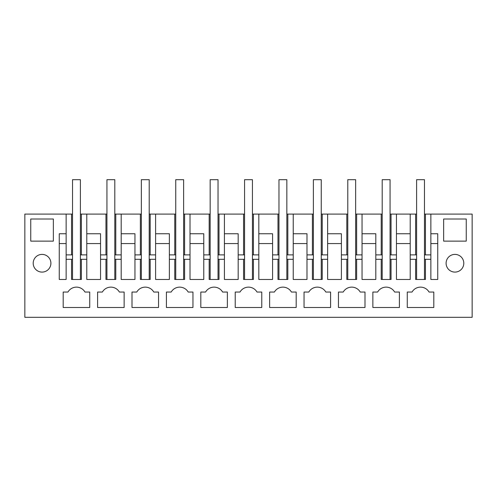 <?xml version="1.0" encoding="UTF-8"?>
<svg xmlns="http://www.w3.org/2000/svg" width="497" height="497" viewBox="0 0 497 497"><rect width="100%" height="100%" fill="white"/><g stroke="black" fill="none" stroke-linecap="round" stroke-linejoin="round"><path stroke-width="0.75" d="M72.531 214.095L24.85 214.095L24.85 317.316L472.15 317.316L472.15 214.095L425.457 214.095L425.457 254.893M252.433 214.095L253.414 214.095L253.414 254.893M278.972 214.095L253.414 214.095M286.837 214.095L287.825 214.095L287.825 254.893M313.383 214.095L287.825 214.095M321.248 214.095L322.23 214.095L322.23 254.893M347.788 214.095L322.23 214.095M355.653 214.095L356.641 214.095L356.641 254.893M382.199 214.095L356.641 214.095M390.064 214.095L391.046 214.095L391.046 254.893M390.064 259.316L396.451 259.316L396.451 214.095L391.046 214.095M396.451 214.095L410.218 214.095L410.218 254.893L416.604 254.893M416.604 214.095L410.218 214.095L410.218 259.316L415.622 259.316L415.622 279.469L425.457 279.469L425.457 259.316L430.862 259.316L430.862 254.893L430.862 279.469L437.745 279.469L437.745 233.752L430.862 233.752L430.862 214.095M424.469 214.095L425.457 214.095M80.396 214.095L81.378 214.095L81.378 254.893M106.936 214.095L81.378 214.095M114.801 214.095L115.782 214.095L115.782 254.893M141.347 214.095L115.782 214.095M149.212 214.095L150.193 214.095L150.193 254.893M175.752 214.095L150.193 214.095M183.617 214.095L184.598 214.095L184.598 254.893M210.163 214.095L184.598 214.095M218.028 214.095L219.009 214.095L219.009 254.893M244.567 214.095L219.009 214.095M33.206 214.095L42.052 214.095M390.064 254.893L396.451 254.893L396.451 279.469L410.218 279.469L410.218 259.316M391.046 259.316L391.046 279.469L381.218 279.469L381.218 259.316L382.199 259.316M355.653 259.316L362.046 259.316L362.046 279.469L375.807 279.469L375.807 259.316L381.218 259.316M356.641 259.316L356.641 279.469L346.807 279.469L346.807 259.316L347.788 259.316M321.248 259.316L327.635 259.316L327.635 279.469L341.402 279.469L341.402 259.316L346.807 259.316M322.23 259.316L322.23 279.469L312.402 279.469L312.402 259.316L313.383 259.316M286.837 259.316L293.23 259.316L293.23 279.469L306.991 279.469L306.991 259.316L312.402 259.316M287.825 259.316L287.825 279.469L277.991 279.469L277.991 259.316L278.972 259.316M252.433 259.316L258.825 259.316L258.825 279.469L272.586 279.469L272.586 259.316L277.991 259.316M253.414 259.316L253.414 279.469L243.586 279.469L243.586 259.316L244.567 259.316M218.028 259.316L224.414 259.316L224.414 279.469L238.175 279.469L238.175 259.316L243.586 259.316M219.009 259.316L219.009 279.469L209.175 279.469L209.175 259.316L210.163 259.316M183.617 259.316L190.009 259.316L190.009 279.469L203.77 279.469L203.77 259.316L209.175 259.316M184.598 259.316L184.598 279.469L174.77 279.469L174.77 259.316L175.752 259.316M149.212 259.316L155.598 259.316L155.598 279.469L169.365 279.469L169.365 259.316L174.77 259.316M150.193 259.316L150.193 279.469L140.359 279.469L140.359 259.316L141.347 259.316M114.801 259.316L121.193 259.316L121.193 279.469L134.954 279.469L134.954 259.316L140.359 259.316M115.782 259.316L115.782 279.469L105.954 279.469L105.954 259.316L106.936 259.316M80.396 259.316L86.782 259.316L86.782 279.469L100.549 279.469L100.549 259.316L105.954 259.316M81.378 259.316L81.378 279.469L71.543 279.469L71.543 259.316L72.531 259.316M66.138 233.752L66.138 254.893L66.138 214.095L66.138 233.752L59.255 233.752L59.255 279.469L66.138 279.469L66.138 259.316L71.543 259.316M30.746 219.009L30.746 241.126L53.359 241.126L53.359 219.009L30.746 219.009M377.614 292.05A9.828 9.828 0 0 1 394.643 292.05L399.402 292.05L399.402 307.488L372.862 307.488L372.862 292.05L377.614 292.05L372.862 292.05M136.762 292.05L132.003 292.05L132.003 307.488L158.549 307.488L158.549 292.05L153.79 292.05A9.828 9.828 0 0 0 136.762 292.05L132.003 292.05M166.414 292.05L166.414 307.488L192.954 307.488L192.954 292.05L188.195 292.05A9.828 9.828 0 0 0 171.173 292.05L166.414 292.05L171.173 292.05M227.365 292.05L222.606 292.05A9.828 9.828 0 0 0 205.578 292.05L200.819 292.05L200.819 307.488L227.365 307.488L227.365 292.05M97.598 292.05L97.598 307.488L124.138 307.488L124.138 292.05L119.386 292.05A9.828 9.828 0 0 0 102.357 292.05L97.598 292.05L102.357 292.05M308.805 292.05L304.046 292.05L304.046 307.488L330.586 307.488L330.586 292.05L325.827 292.05A9.828 9.828 0 0 0 308.805 292.05L304.046 292.05M269.635 292.05L269.635 307.488L296.181 307.488L296.181 292.05L291.422 292.05A9.828 9.828 0 0 0 274.394 292.05L269.635 292.05L274.394 292.05M239.989 292.05A9.828 9.828 0 0 1 257.011 292.05L261.77 292.05L261.77 307.488L235.23 307.488L235.23 292.05L239.989 292.05L235.23 292.05M364.997 307.488L338.451 307.488L338.451 292.05L343.21 292.05A9.828 9.828 0 0 1 360.238 292.05L364.997 292.05L364.997 307.488M466.254 219.009L443.641 219.009L443.641 241.126L466.254 241.126L466.254 219.009M412.025 292.05A9.828 9.828 0 0 1 429.054 292.05L433.813 292.05L433.813 307.488L407.267 307.488L407.267 292.05L412.025 292.05L407.267 292.05M446.101 263.248A8.847 8.847 0 0 1 454.948 254.396A8.847 8.847 0 0 1 463.794 263.248A8.847 8.847 0 0 1 454.948 272.095A8.847 8.847 0 0 1 446.101 263.248M89.733 292.05L89.733 307.488L63.187 307.488L63.187 292.05L67.946 292.05A9.828 9.828 0 0 1 84.975 292.05L89.733 292.05M50.899 263.248A8.847 8.847 0 0 1 42.052 272.095A8.847 8.847 0 0 1 33.206 263.248A8.847 8.847 0 0 1 42.052 254.396A8.847 8.847 0 0 1 50.899 263.248M71.543 214.095L71.543 254.893M86.782 214.095L86.782 259.316M86.782 233.752L100.549 233.752L100.549 254.893L106.936 254.893M100.549 233.752L100.549 259.316M105.954 214.095L105.954 254.893M121.193 214.095L121.193 259.316L121.193 254.893L114.801 254.893M121.193 233.752L134.954 233.752L134.954 254.893L141.347 254.893M134.954 233.752L134.954 259.316M140.359 214.095L140.359 254.893M155.598 214.095L155.598 259.316L155.598 254.893L149.212 254.893M155.598 233.752L169.365 233.752L169.365 254.893L175.752 254.893M169.365 233.752L169.365 259.316M174.77 214.095L174.77 254.893M190.009 214.095L190.009 259.316L190.009 254.893L183.617 254.893M190.009 233.752L203.77 233.752L203.77 254.893L210.163 254.893M203.77 233.752L203.77 259.316M209.175 214.095L209.175 254.893M224.414 214.095L224.414 259.316L224.414 254.893L218.028 254.893M224.414 233.752L238.175 233.752L238.175 254.893L244.567 254.893M238.175 233.752L238.175 259.316M243.586 214.095L243.586 254.893M258.825 214.095L258.825 259.316L258.825 254.893L252.433 254.893M258.825 233.752L272.586 233.752L272.586 254.893L278.972 254.893M272.586 233.752L272.586 259.316M277.991 214.095L277.991 254.893M293.23 214.095L293.23 259.316L293.23 254.893L286.837 254.893M293.23 233.752L306.991 233.752L306.991 254.893L313.383 254.893M306.991 233.752L306.991 259.316M312.402 214.095L312.402 254.893M327.635 214.095L327.635 259.316L327.635 254.893L321.248 254.893M327.635 233.752L341.402 233.752L341.402 254.893L347.788 254.893M341.402 233.752L341.402 259.316M346.807 214.095L346.807 254.893M362.046 214.095L362.046 259.316L362.046 254.893L355.653 254.893M362.046 233.752L375.807 233.752L375.807 254.893L382.199 254.893M375.807 233.752L375.807 259.316M381.218 214.095L381.218 254.893M396.451 233.752L410.218 233.752M415.622 214.095L415.622 254.893M430.862 233.752L430.862 254.893L424.469 254.893M66.138 259.316L66.138 254.893L72.531 254.893M415.622 259.316L416.604 259.316M424.469 259.316L425.457 259.316M205.578 292.05L200.819 292.05M343.21 292.05L338.451 292.05M67.946 292.05L63.187 292.05M80.396 254.893L86.782 254.893M396.451 243.586L410.218 243.586M390.064 279.469L390.064 179.684L382.199 179.684L382.199 279.469M362.046 243.586L375.807 243.586M355.653 279.469L355.653 179.684L347.788 179.684L347.788 279.469M327.635 243.586L341.402 243.586M321.248 279.469L321.248 179.684L313.383 179.684L313.383 279.469M293.23 243.586L306.991 243.586M286.837 279.469L286.837 179.684L278.972 179.684L278.972 279.469M258.825 243.586L272.586 243.586M252.433 279.469L252.433 179.684L244.567 179.684L244.567 279.469M224.414 243.586L238.175 243.586M218.028 279.469L218.028 179.684L210.163 179.684L210.163 279.469M190.009 243.586L203.77 243.586M183.617 279.469L183.617 179.684L175.752 179.684L175.752 279.469M155.598 243.586L169.365 243.586M149.212 279.469L149.212 179.684L141.347 179.684L141.347 279.469M121.193 243.586L134.954 243.586M114.801 279.469L114.801 179.684L106.936 179.684L106.936 279.469M86.782 243.586L100.549 243.586M80.396 279.469L80.396 179.684L72.531 179.684L72.531 279.469M59.255 243.586L66.138 243.586M430.862 243.586L437.745 243.586M424.469 279.469L424.469 179.684L416.604 179.684L416.604 279.469"/></g></svg>
